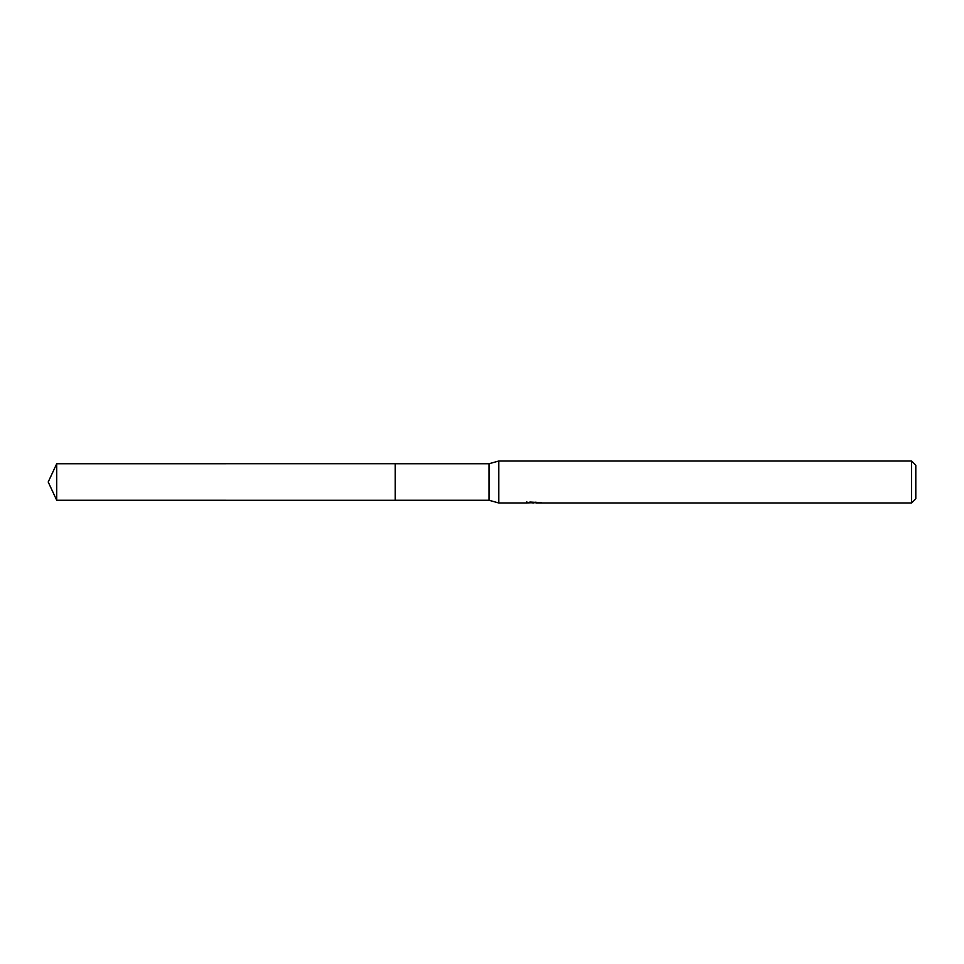 <?xml version="1.0" encoding="UTF-8"?>
<svg xmlns="http://www.w3.org/2000/svg" width="964" height="964" viewBox="0 0 964 964"><rect width="100%" height="100%" fill="white"/><g stroke="black" fill="none" stroke-linecap="round" stroke-linejoin="round"><path stroke-width="1.45" d="M526.778 501.545L526.633 502.991L498.798 502.991L489.001 500.256L395.24 500.268L395.252 463.744L489.001 463.744L498.798 461.009L911.607 461.009L915.8 465.202L915.8 498.798L911.607 502.991L535.996 502.991L535.924 502.039M395.24 500.268L395.24 463.732L395.24 500.28L56.719 500.256L56.719 463.744L395.24 463.72M489.001 500.256L489.001 463.744M498.798 502.991L498.798 461.009M535.924 502.666L531.333 502.786M533.731 502.979L532.779 502.991M911.607 502.991L911.607 461.009M526.778 502.943L534.61 502.593L527.911 502.593L530.092 502.039L540.768 502.654M541.648 502.762C534.646 502.81 534.646 502.859 541.648 502.931M56.719 463.744L48.2 482L56.719 500.256"/></g></svg>

